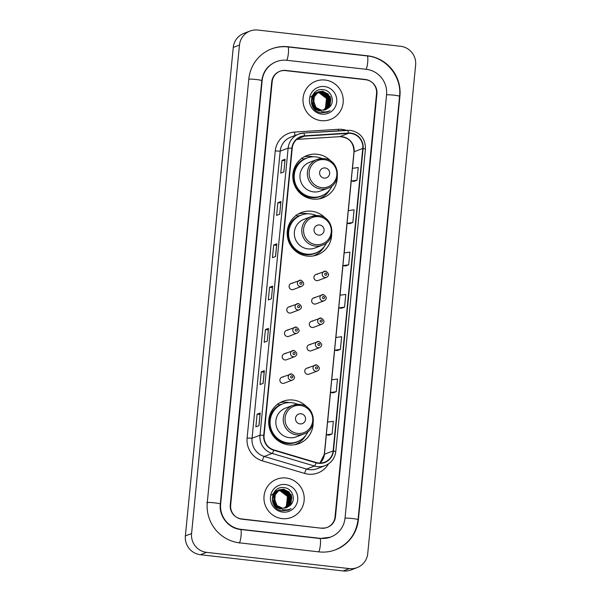 <?xml version="1.0" encoding="UTF-8"?>
<svg xmlns="http://www.w3.org/2000/svg" width="601" height="601" viewBox="0 0 601 601"><rect width="100%" height="100%" fill="white"/><g stroke="black" fill="none" stroke-linecap="round" stroke-linejoin="round"><path stroke-width="0.9" d="M307.119 407.215A22.613 22.177 69.2 0 0 293.123 400.048A22.613 22.177 69.2 0 0 282.913 401.325A22.613 22.177 69.2 0 0 268.895 425.207A22.613 22.177 69.2 0 0 288.728 444.875A22.613 22.177 69.2 0 0 298.945 443.606A22.613 22.177 69.2 0 0 313.159 423.149M289.261 402.61A22.613 22.177 69.2 0 0 287.24 402.279A22.613 22.177 69.2 0 0 280.051 402.655M325.629 218.418A22.613 22.177 69.2 0 0 311.641 211.251A22.613 22.177 69.2 0 0 301.424 212.529A22.613 22.177 69.2 0 0 287.406 236.418A22.613 22.177 69.2 0 0 307.239 256.086A22.613 22.177 69.2 0 0 317.456 254.809A22.613 22.177 69.2 0 0 331.669 234.352M307.772 213.813A22.613 22.177 69.2 0 0 305.751 213.483A22.613 22.177 69.2 0 0 298.562 213.858M331.219 161.406A22.613 22.177 69.2 0 0 317.23 154.239A22.613 22.177 69.2 0 0 307.013 155.516A22.613 22.177 69.2 0 0 292.995 179.406A22.613 22.177 69.2 0 0 312.836 199.074A22.613 22.177 69.2 0 0 323.045 197.797A22.613 22.177 69.2 0 0 337.259 177.348M313.361 156.801A22.613 22.177 69.2 0 0 311.341 156.47A22.613 22.177 69.2 0 0 304.151 156.846M292.544 283.319A3.2 3.14 69.2 0 0 289.111 286.88A3.2 3.14 69.2 0 0 293.363 289.487L301.657 286.339A3.2 3.14 -110.8 0 1 297.405 283.74A3.2 3.14 -110.8 0 1 300.831 280.179M290.245 306.75A3.2 3.14 69.2 0 0 286.812 310.311A3.2 3.14 69.2 0 0 291.064 312.911L299.358 309.77A3.2 3.14 -110.8 0 1 295.106 307.171A3.2 3.14 -110.8 0 1 298.532 303.61M287.947 330.182A3.2 3.14 69.2 0 0 284.521 333.743A3.2 3.14 69.2 0 0 288.773 336.342L297.059 333.202A3.2 3.14 -110.8 0 1 292.807 330.603A3.2 3.14 -110.8 0 1 296.24 327.042M285.648 353.613A3.2 3.14 69.2 0 0 282.222 357.174A3.2 3.14 69.2 0 0 286.474 359.774L294.76 356.633A3.2 3.14 -110.8 0 1 290.508 354.027A3.2 3.14 -110.8 0 1 293.942 350.466M283.349 377.045A3.2 3.14 69.2 0 0 279.923 380.606A3.2 3.14 69.2 0 0 284.175 383.205L292.469 380.065A3.2 3.14 -110.8 0 1 288.217 377.458A3.2 3.14 -110.8 0 1 291.643 373.897M308.215 368.022A3.2 3.14 69.2 0 0 304.782 371.583A3.2 3.14 69.2 0 0 309.034 374.183L317.328 371.042A3.2 3.14 -110.8 0 1 313.076 368.443A3.2 3.14 -110.8 0 1 316.502 364.882M310.507 344.591A3.2 3.14 69.2 0 0 307.081 348.152A3.2 3.14 69.2 0 0 311.333 350.759L319.619 347.611A3.2 3.14 -110.8 0 1 315.375 345.012A3.2 3.14 -110.8 0 1 318.8 341.451M317.403 274.304A3.2 3.14 69.2 0 0 313.97 277.865A3.2 3.14 69.2 0 0 318.222 280.464L326.516 277.324A3.2 3.14 -110.8 0 1 322.264 274.717A3.2 3.14 -110.8 0 1 325.689 271.156M315.104 297.728A3.2 3.14 69.2 0 0 311.679 301.289A3.2 3.14 69.2 0 0 315.931 303.896L324.217 300.755A3.2 3.14 -110.8 0 1 319.965 298.149A3.2 3.14 -110.8 0 1 323.398 294.588L313.662 297.908M312.805 321.159A3.2 3.14 69.2 0 0 309.38 324.72A3.2 3.14 69.2 0 0 313.632 327.327L321.918 324.179A3.2 3.14 -110.8 0 1 317.666 321.58A3.2 3.14 -110.8 0 1 321.099 318.019M303.242 159.062A20.689 20.299 -110.8 0 1 305.871 158.476M297.653 216.075A20.689 20.299 -110.8 0 1 300.282 215.489M279.134 404.871A20.689 20.299 -110.8 0 1 281.771 404.285M320.017 198.698A22.613 22.177 69.2 0 0 322.023 197.436M314.428 255.71A22.613 22.177 69.2 0 0 316.434 254.448M295.917 444.507A22.613 22.177 69.2 0 0 297.923 443.245M335.027 516.935L376.534 93.583A12.801 12.553 69.2 0 0 365.258 79.467L285.941 70.452A12.801 12.553 69.2 0 0 272.17 81.713L230.664 505.065A12.801 12.553 69.2 0 0 241.94 519.181L321.257 528.196A12.801 12.553 69.2 0 0 335.027 516.935M240.948 529.331L320.265 538.346A23.033 22.598 69.2 0 0 330.67 537.054A23.033 22.598 69.2 0 0 345.042 518.077L386.556 94.718A23.033 22.598 69.2 0 0 366.249 69.318L286.932 60.303A23.033 22.598 69.2 0 0 276.535 61.602A23.033 22.598 69.2 0 0 262.156 80.579L220.642 503.931A23.033 22.598 69.2 0 0 240.948 529.331L240.535 529.489M349.376 568.599A17.061 16.738 69.2 0 0 367.729 553.581L415.629 65.096A17.061 16.738 69.2 0 0 400.589 46.285L257.821 30.05A17.061 16.738 69.2 0 0 239.468 45.067L191.569 533.553A17.061 16.738 69.2 0 0 206.609 552.364L349.376 568.599L343.179 570.95A17.061 16.738 69.2 0 0 350.886 569.988L357.084 567.637M250.114 31.012L243.916 33.363A17.061 16.738 69.2 0 0 233.271 47.419L185.371 535.904A17.061 16.738 69.2 0 0 200.411 554.715L343.179 570.95M318.936 551.883A36.691 35.985 69.2 0 0 335.508 549.817A36.691 35.985 69.2 0 0 358.399 519.595L399.913 96.243A36.691 35.985 69.2 0 0 367.579 55.788L288.262 46.765A36.691 35.985 69.2 0 0 271.697 48.831A36.691 35.985 69.2 0 0 248.799 79.062L207.285 502.413A36.691 35.985 69.2 0 0 239.619 542.861L318.936 551.883M325.103 80.038A20.479 20.088 69.2 0 0 315.856 81.188A20.479 20.088 69.2 0 0 303.159 102.824A20.479 20.088 69.2 0 0 321.122 120.636A20.479 20.088 69.2 0 0 330.37 119.486A20.479 20.088 69.2 0 0 343.066 97.85A20.479 20.088 69.2 0 0 325.103 80.038A20.479 20.088 69.2 0 0 315.856 81.188A20.479 20.088 69.2 0 0 303.159 102.824A20.479 20.088 69.2 0 0 321.122 120.636A20.479 20.088 69.2 0 0 330.37 119.486A20.479 20.088 69.2 0 0 343.066 97.85A20.479 20.088 69.2 0 0 325.103 80.038M286.076 478.013A20.479 20.088 69.2 0 0 276.828 479.17A20.479 20.088 69.2 0 0 264.132 500.798A20.479 20.088 69.2 0 0 282.094 518.61A20.479 20.088 69.2 0 0 291.342 517.461A20.479 20.088 69.2 0 0 304.038 495.825A20.479 20.088 69.2 0 0 286.076 478.013A20.479 20.088 69.2 0 0 276.828 479.17A20.479 20.088 69.2 0 0 264.132 500.798A20.479 20.088 69.2 0 0 282.094 518.61A20.479 20.088 69.2 0 0 291.342 517.461A20.479 20.088 69.2 0 0 304.038 495.825A20.479 20.088 69.2 0 0 286.076 478.013M350.751 133.414A13.65 13.395 -110.8 0 1 362.779 148.47L333.119 450.953A13.65 13.395 -110.8 0 1 316.134 462.492L273.808 449.901A13.65 13.395 -110.8 0 1 264.079 435.319L292.229 148.229A13.65 13.395 -110.8 0 1 304.572 136.157L348.407 133.362A13.65 13.395 -110.8 0 1 350.751 133.414M350.781 133.076A13.996 13.725 69.2 0 0 348.385 133.024L304.549 135.818A13.996 13.725 69.2 0 0 291.891 148.192L263.741 435.282A13.996 13.725 69.2 0 0 273.718 450.224L316.043 462.823A13.996 13.725 69.2 0 0 333.457 450.99L363.117 148.507A13.996 13.725 69.2 0 0 350.781 133.076M329.01 435.147L332.105 433.99L333.352 421.301L327.545 422.105L326.305 434.793L329.04 435.154M333.157 392.851L336.252 391.694L337.499 379.006L331.692 379.809L330.452 392.498L333.187 392.859M337.304 350.563L340.399 349.399L341.646 336.71L335.839 337.522L334.599 350.21L337.334 350.563M353.891 181.389L356.986 180.232L358.234 167.544L352.426 168.348L351.187 181.036L353.921 181.389M349.744 223.685L352.84 222.52L354.087 209.832L348.279 210.643L347.04 223.332L349.774 223.685M345.598 265.988L348.693 264.816L349.94 252.127L344.133 252.931L342.893 265.619L345.628 265.98M341.451 308.268L344.546 307.111L345.793 294.422L339.986 295.226L338.746 307.915L341.481 308.268M321.693 528.031A12.801 12.553 69.2 0 0 335.463 516.77L376.932 93.839A12.801 12.553 69.2 0 0 365.656 79.73L285.505 70.617A12.801 12.553 69.2 0 0 271.735 81.879L230.266 504.81A12.801 12.553 69.2 0 0 241.549 518.918L321.265 528.196M263.118 383.378L260.015 384.55L261.262 371.869L264.357 370.689L263.118 383.378M258.971 425.673L255.868 426.845L257.115 414.157L260.21 412.985L258.971 425.673M275.558 256.499L272.456 257.671L273.703 244.99L276.798 243.811L275.558 256.499M279.705 214.204L276.603 215.383L277.85 202.695L280.945 201.523L279.705 214.204M283.852 171.916L280.75 173.088L281.997 160.399L285.092 159.227L283.852 171.916M267.265 341.083L264.162 342.262L265.409 329.573L268.504 328.401L267.265 341.083M271.412 298.795L268.309 299.967L269.556 287.278L272.651 286.106L271.412 298.795M269.556 287.278L272.448 287.609L272.651 286.106M265.409 329.573L268.301 329.904L268.504 328.401M281.997 160.399L284.889 160.73L285.092 159.227M277.85 202.695L280.742 203.025L280.945 201.523M273.703 244.99L276.595 245.313L276.798 243.811M257.115 414.157L260.008 414.487M260.158 413.03L258.918 425.696L260.21 412.985M261.262 371.869L264.155 372.192M264.305 370.734L263.065 383.4L264.357 370.689M344.546 307.111L338.746 307.915M348.693 264.816L342.893 265.619M352.84 222.52L347.04 223.332M356.986 180.232L351.187 181.036M340.399 349.399L334.599 350.21M336.252 391.694L330.452 392.498M332.105 433.99L326.305 434.793M272.599 286.151L272.448 287.601M275.498 256.522L276.595 245.306M280.892 201.568L280.742 203.018M285.039 159.273L284.889 160.722M268.452 328.446L268.301 329.896M316.727 92.712L318.958 92.704L326.493 98.481L325.396 108.105L323.285 110.216M316.088 92.862L318.71 92.802M313.016 94.41L315.66 92.847M317.185 92.419L319.942 92.336L327.477 98.106L326.381 107.729L323.819 110.148M310.664 97.114L315.412 92.945M316.547 92.599L319.694 92.426L327.335 98.436L327.47 105.258L323.684 110.171M319.537 110.892L313.324 107.737M311.821 96.776L312.445 95.747L317.02 92.344M317.14 92.306L317.538 92.193M317.644 92.163L320.926 91.961L328.462 97.73L327.365 107.354L324.345 110.058M319.296 110.99L314.285 108.946M312.242 95.784L316.389 92.569M317.02 92.359L320.679 92.051L328.386 98.241L328.379 105.092L324.39 109.975M318.237 109.991L312.655 104.874L313.429 95.379L318.027 91.961M318.124 91.93L321.911 91.585L329.446 97.362L328.349 106.986L324.856 109.938M318.74 110.321L313.722 107.061L311.528 101.531L312.933 95.844L317.381 92.193M317.493 92.156L321.663 91.683L326.268 93.606L329.709 99.007L328.739 106.069L324.84 109.908M316.299 108.233L312.67 98.602L318.605 91.728L314.413 95.003L313.639 104.499L315.63 107.346L321.4 110.193L325.757 109.645L328.852 107.707L325.689 109.675M318.605 91.728L322.895 91.217L330.43 96.986L329.333 106.61L325.351 109.788M318.44 91.795L322.647 91.307L328.056 93.936L330.813 99.233L329.987 105.19L325.847 109.525M328.852 107.707C335.576 102.486 331.752 90.608 323.616 89.752C309.267 86.98 306.638 110.824 320.942 112.793L327.327 112.192L330.107 110.697C327.335 112.004 324.472 112.274 321.52 111.516L315.63 107.346M324.465 86.544A13.913 13.643 69.2 0 0 309.5 98.789A13.913 13.643 69.2 0 0 321.76 114.13A13.913 13.643 69.2 0 0 336.718 101.885A13.913 13.643 69.2 0 0 324.465 86.544M330.107 110.697L327.177 112.244M324.142 178.091A5.116 5.018 69.2 0 0 329.649 173.584A5.116 5.018 69.2 0 0 325.133 167.942A5.116 5.018 69.2 0 0 319.627 172.442A5.116 5.018 69.2 0 0 324.142 178.091M323.947 158.619A15.356 15.063 69.2 0 0 317.012 159.483L309.59 162.3A15.356 15.063 69.2 0 0 313.534 191.884A15.356 15.063 69.2 0 0 320.476 191.02L327.898 188.203C342.585 183.598 339.407 159.453 324.014 158.604L317.012 159.483A15.356 15.063 69.2 0 0 320.964 189.067A15.356 15.063 69.2 0 0 327.898 188.203M321.918 158.514A20.261 19.878 69.2 0 0 316.073 156.921A20.261 19.878 69.2 0 0 306.916 158.063A20.261 19.878 69.2 0 0 294.355 179.474A20.261 19.878 69.2 0 0 312.129 197.098A20.261 19.878 69.2 0 0 321.28 195.956A20.261 19.878 69.2 0 0 332.21 185.679M306.916 158.063L306.608 158.176A20.261 19.878 69.2 0 0 294.047 179.586A20.261 19.878 69.2 0 0 311.821 197.218A20.261 19.878 69.2 0 0 320.972 196.076L321.28 195.956M304.639 159.055A20.261 19.878 69.2 0 0 303.648 159.34M324.517 194.371A20.457 20.066 69.2 0 1 296.06 187.73A20.457 20.066 69.2 0 1 303.61 159.295L301.649 158.078M330.032 189.36A22.184 21.764 -110.8 0 1 318.943 198.901A22.184 21.764 -110.8 0 1 318.883 198.923L318.943 198.901M318.553 235.104A5.116 5.018 69.2 0 0 324.059 230.596A5.116 5.018 69.2 0 0 319.544 224.954A5.116 5.018 69.2 0 0 314.038 229.454A5.116 5.018 69.2 0 0 318.553 235.104M318.357 215.624A15.356 15.063 69.2 0 0 311.423 216.495L303.993 219.305A15.356 15.063 69.2 0 0 307.945 248.897A15.356 15.063 69.2 0 0 314.886 248.025L322.309 245.216C336.996 240.61 333.818 216.465 318.425 215.616L311.423 216.495A15.356 15.063 69.2 0 0 315.375 246.079A15.356 15.063 69.2 0 0 322.309 245.216M316.321 215.526A20.261 19.878 69.2 0 0 310.477 213.933A20.261 19.878 69.2 0 0 301.326 215.075A20.261 19.878 69.2 0 0 288.765 236.486A20.261 19.878 69.2 0 0 306.54 254.11A20.261 19.878 69.2 0 0 315.69 252.968A20.261 19.878 69.2 0 0 326.621 242.684M301.326 215.075L301.018 215.188A20.261 19.878 69.2 0 0 288.457 236.599A20.261 19.878 69.2 0 0 306.232 254.231A20.261 19.878 69.2 0 0 315.382 253.089L315.69 252.968M299.043 216.067A20.261 19.878 69.2 0 0 298.058 216.345M318.928 251.383A20.457 20.066 69.2 0 1 290.471 244.742A20.457 20.066 69.2 0 1 298.021 216.307L296.06 215.09M324.435 246.372A22.184 21.764 -110.8 0 1 313.354 255.906A22.184 21.764 -110.8 0 1 313.294 255.928L313.354 255.906M300.042 423.9A5.116 5.018 69.2 0 0 305.548 419.393A5.116 5.018 69.2 0 0 301.033 413.743A5.116 5.018 69.2 0 0 295.527 418.251A5.116 5.018 69.2 0 0 300.042 423.9M299.846 404.42A15.356 15.063 69.2 0 0 292.912 405.284L285.483 408.102A15.356 15.063 69.2 0 0 289.434 437.686A15.356 15.063 69.2 0 0 296.376 436.822L303.798 434.012C318.477 429.407 315.307 405.262 299.914 404.413L292.912 405.284A15.356 15.063 69.2 0 0 296.864 434.876A15.356 15.063 69.2 0 0 303.798 434.012M297.811 404.323A20.261 19.878 69.2 0 0 291.966 402.73A20.261 19.878 69.2 0 0 282.816 403.864A20.261 19.878 69.2 0 0 270.255 425.275A20.261 19.878 69.2 0 0 288.029 442.907A20.261 19.878 69.2 0 0 297.179 441.765A20.261 19.878 69.2 0 0 308.11 431.48M282.816 403.864L282.508 403.985A20.261 19.878 69.2 0 0 269.947 425.395A20.261 19.878 69.2 0 0 287.721 443.02A20.261 19.878 69.2 0 0 296.871 441.878L297.179 441.765M280.532 404.864A20.261 19.878 69.2 0 0 279.548 405.142M300.417 440.18A20.457 20.066 69.2 0 1 271.96 433.539A20.457 20.066 69.2 0 1 279.51 405.104L277.549 403.887M305.924 435.169A22.184 21.764 -110.8 0 1 294.843 444.702A22.184 21.764 -110.8 0 1 294.783 444.725L294.843 444.702M277.707 490.686L279.931 490.686L287.473 496.456L286.369 506.08L284.265 508.191M277.061 490.837L279.69 490.777M273.996 492.392L276.633 490.829M278.158 490.401L280.915 490.311L288.457 496.08L287.353 505.704L284.799 508.13M271.637 495.089L276.392 490.919M277.527 490.574L280.675 490.401L288.315 496.418L288.45 503.232L284.664 508.145M280.517 508.874L274.304 505.719M272.801 494.751L277.993 490.318M278.113 490.281L278.511 490.168M278.624 490.138L281.899 489.935L289.442 495.712L288.337 505.328L285.317 508.033M280.269 508.964L275.258 506.921M273.215 493.759L277.369 490.544M277.993 490.333L281.659 490.033L289.359 496.216L289.351 503.075L285.37 507.95M279.21 507.973L273.635 502.849L274.409 493.353L279.007 489.935M279.097 489.905L282.883 489.567L290.426 495.337L289.321 504.96L285.828 507.913M279.72 508.303L274.702 505.043L272.501 499.506L273.913 493.827L278.361 490.176M278.473 490.131L282.643 489.657L287.24 491.58L290.689 496.982L289.72 504.044L285.821 507.883M277.271 506.207L273.65 496.584L279.585 489.71L275.393 492.978L274.619 502.481L276.61 505.321L282.372 508.168L286.73 507.627L289.832 505.681L286.662 507.65M279.585 489.71L283.867 489.191L291.41 494.961L290.306 504.585L286.331 507.762M279.412 489.777L283.627 489.282L289.028 491.911L291.793 497.207L290.959 503.165L286.827 507.499M289.832 505.681C296.556 500.46 292.732 488.583 284.596 487.727C270.247 484.954 267.618 508.799 281.914 510.775L288.307 510.166L291.087 508.671C288.315 509.979 285.452 510.249 282.5 509.498L276.61 505.321M285.437 484.526A13.913 13.643 69.2 0 0 270.48 496.764A13.913 13.643 69.2 0 0 282.733 512.105A13.913 13.643 69.2 0 0 297.698 499.859A13.913 13.643 69.2 0 0 285.437 484.526M291.087 508.671L288.157 510.219M367.113 55.961A6.829 1.187 96.5 0 1 367.219 55.946C386.496 57.643 401.949 76.973 399.56 96.325L358.053 519.677A6.829 0.601 -174.4 0 0 352.674 518.558A6.829 0.601 -174.4 0 0 345.034 518.16M318.71 551.853A6.829 1.187 -83.5 0 0 320.371 544.822A6.829 1.187 -83.5 0 0 319.905 538.511L240.588 529.489C228.605 528.474 218.764 516.229 220.297 504.014L261.803 80.662C263.058 71.549 267.813 65.254 276.069 61.775M239.153 543.041A6.829 1.187 -83.5 0 0 241.061 535.807A6.829 1.187 -83.5 0 0 240.588 529.489M206.819 502.586A6.829 0.601 5.6 0 1 214.151 502.812A6.829 0.601 5.6 0 1 220.297 504.014M248.784 79.144A6.829 0.601 5.6 0 1 256.432 79.542A6.829 0.601 5.6 0 1 261.803 80.662M287.796 46.946A6.829 1.187 96.5 0 1 287.909 46.931A6.829 1.187 96.5 0 1 288.405 52.918A6.829 1.187 96.5 0 1 286.707 60.28M271.231 49.012C276.61 46.991 282.17 46.3 287.909 46.931L367.219 55.946A6.829 1.187 96.5 0 1 367.722 61.933A6.829 1.187 96.5 0 1 366.024 69.295M399.56 96.325A6.829 0.601 -174.4 0 0 394.188 95.206A6.829 0.601 -174.4 0 0 386.548 94.808M200.411 554.715L206.609 552.364M185.371 535.904L191.569 533.553M233.271 47.419L239.468 45.067M285.505 70.617L285.941 70.452M364.822 79.632L365.258 79.467M287.856 46.923L288.262 46.765M367.166 55.938L367.579 55.788M319.852 538.504L320.265 538.346M362.779 148.47L354.102 151.76A13.65 13.395 69.2 0 0 339.73 136.652L296.736 139.394M328.462 463.912A21.328 20.922 -110.8 0 1 308.238 474.159A21.328 20.922 -110.8 0 1 304.647 473.43L262.321 460.832A21.328 20.922 -110.8 0 1 247.109 438.046L275.258 150.956A21.328 20.922 -110.8 0 1 294.55 132.092L338.386 129.298A21.328 20.922 -110.8 0 1 346.244 130.312M316.043 462.823A4.267 0.661 106.6 0 1 314.488 466.045L306.555 469.05A17.061 16.738 69.2 0 0 317.133 468.675L325.066 465.67A17.061 16.738 -110.8 0 1 314.488 466.045L272.163 453.447A17.061 16.738 -110.8 0 1 259.993 435.222L288.142 148.131L291.891 148.192M303.67 133.039L347.408 130.244A4.267 0.796 86.3 0 1 347.453 130.237A4.267 0.796 86.3 0 1 348.385 133.024M263.741 435.282L259.993 435.222L252.059 438.227A17.061 16.738 69.2 0 0 264.23 456.459L306.555 469.05A4.267 0.661 -73.4 0 0 304.647 473.43M273.718 450.224A4.267 0.661 106.6 0 1 272.163 453.447L264.23 456.459A4.267 0.661 -73.4 0 0 262.321 460.832M333.457 450.99L335.786 451.554L365.446 149.071C365.468 138.711 360.457 132.46 350.406 130.304L303.618 133.031L298.795 134.076L290.861 137.081A17.061 16.738 69.2 0 0 280.209 151.144L288.142 148.131A17.061 16.738 -110.8 0 1 303.573 133.039A4.267 0.796 86.3 0 1 303.618 133.031A4.267 0.796 86.3 0 1 304.549 135.818M365.446 149.071L363.117 148.507M241.549 518.918L241.166 519.069M275.258 150.956L280.209 151.144L252.059 438.227L247.109 438.046M294.55 132.092A4.267 0.796 -93.7 0 0 295.144 135.458M338.386 129.298A4.267 0.796 -93.7 0 0 338.551 130.8M319.965 463.048A13.65 13.395 69.2 0 0 324.442 454.236L326.351 434.801M333.119 450.953L324.442 454.236A7.678 0.676 5.6 0 0 324.315 454.341L353.974 151.865A7.678 0.676 5.6 0 1 354.102 151.76L352.479 168.34M327.598 422.097L330.497 392.506M331.744 379.809L334.644 350.218M335.891 337.514L338.791 307.922M340.038 295.219L342.938 265.627M344.185 252.931L347.085 223.332M348.332 210.635L351.232 181.044M348.407 133.362L339.73 136.652A7.678 1.427 -93.7 0 1 339.648 136.667L296.721 139.409M304.572 136.157L297.337 138.899M339.565 136.66A7.678 1.427 -93.7 0 0 339.648 136.667C348.873 137.238 353.651 142.302 353.974 151.865M275.506 256.522L276.745 243.856M321.633 187.617A14.108 13.838 69.2 0 0 336.808 175.207A14.108 13.838 69.2 0 0 324.375 159.648A14.108 13.838 69.2 0 0 309.199 172.066A14.108 13.838 69.2 0 0 321.633 187.617M316.043 244.63A14.108 13.838 69.2 0 0 331.219 232.211A14.108 13.838 69.2 0 0 318.785 216.66A14.108 13.838 69.2 0 0 303.61 229.079A14.108 13.838 69.2 0 0 316.043 244.63M297.533 433.426A14.108 13.838 69.2 0 0 312.708 421.008A14.108 13.838 69.2 0 0 300.275 405.457A14.108 13.838 69.2 0 0 285.099 417.868A14.108 13.838 69.2 0 0 297.533 433.426M325.87 273.124A1.067 1.044 69.2 0 0 324.728 274.064A1.067 1.044 69.2 0 0 325.667 275.243A1.067 1.044 69.2 0 0 326.809 274.304A1.067 1.044 69.2 0 0 325.87 273.124M323.571 296.556A1.067 1.044 69.2 0 0 322.429 297.495A1.067 1.044 69.2 0 0 323.368 298.674A1.067 1.044 69.2 0 0 324.517 297.735A1.067 1.044 69.2 0 0 323.571 296.556M321.28 319.987A1.067 1.044 69.2 0 0 320.13 320.926A1.067 1.044 69.2 0 0 321.069 322.098A1.067 1.044 69.2 0 0 322.219 321.159A1.067 1.044 69.2 0 0 321.28 319.987M318.981 343.419A1.067 1.044 69.2 0 0 317.831 344.358A1.067 1.044 69.2 0 0 318.77 345.53A1.067 1.044 69.2 0 0 319.92 344.591A1.067 1.044 69.2 0 0 318.981 343.419M316.682 366.85A1.067 1.044 69.2 0 0 315.533 367.789A1.067 1.044 69.2 0 0 316.472 368.961A1.067 1.044 69.2 0 0 317.621 368.022A1.067 1.044 69.2 0 0 316.682 366.85M300.808 284.258A1.067 1.044 69.2 0 0 301.95 283.319A1.067 1.044 69.2 0 0 301.011 282.147A1.067 1.044 69.2 0 0 299.861 283.086A1.067 1.044 69.2 0 0 300.808 284.258M298.509 307.689A1.067 1.044 69.2 0 0 299.659 306.75A1.067 1.044 69.2 0 0 298.712 305.578A1.067 1.044 69.2 0 0 297.57 306.518A1.067 1.044 69.2 0 0 298.509 307.689M296.21 331.121A1.067 1.044 69.2 0 0 297.36 330.182A1.067 1.044 69.2 0 0 296.421 329.01A1.067 1.044 69.2 0 0 295.271 329.941A1.067 1.044 69.2 0 0 296.21 331.121M293.912 354.552A1.067 1.044 69.2 0 0 295.061 353.613A1.067 1.044 69.2 0 0 294.122 352.434A1.067 1.044 69.2 0 0 292.972 353.373A1.067 1.044 69.2 0 0 293.912 354.552M291.613 377.984A1.067 1.044 69.2 0 0 292.762 377.045A1.067 1.044 69.2 0 0 291.823 375.865A1.067 1.044 69.2 0 0 290.674 376.804A1.067 1.044 69.2 0 0 291.613 377.984M335.042 549.99C348.4 544.318 356.07 534.214 358.053 519.677M330.204 537.226L319.905 538.511M328.965 537.7L330.67 537.054M325.066 465.67C331.294 463.025 334.862 458.323 335.786 451.554M319.935 463.048L324.315 454.341M315.953 274.484L325.727 271.156C329.213 273.493 329.476 275.551 326.516 277.324M324.217 300.755C327.177 298.982 326.914 296.924 323.428 294.588M311.363 321.34L321.129 318.012C324.623 320.356 324.886 322.406 321.918 324.179M309.064 344.771L318.83 341.443C322.324 343.787 322.587 345.838 319.619 347.611M306.765 368.203L316.539 364.875C320.025 367.211 320.288 369.269 317.328 371.042M301.657 286.339C304.617 284.566 304.354 282.515 300.868 280.171L291.094 283.499M299.358 309.77C302.318 307.997 302.055 305.939 298.569 303.603L288.803 306.931M297.059 333.202C300.027 331.429 299.764 329.371 296.27 327.034L286.504 330.362M294.76 356.633C297.728 354.86 297.465 352.802 293.972 350.466L284.205 353.794M292.469 380.065C295.429 378.292 295.166 376.234 291.673 373.897L281.907 377.225"/></g></svg>
